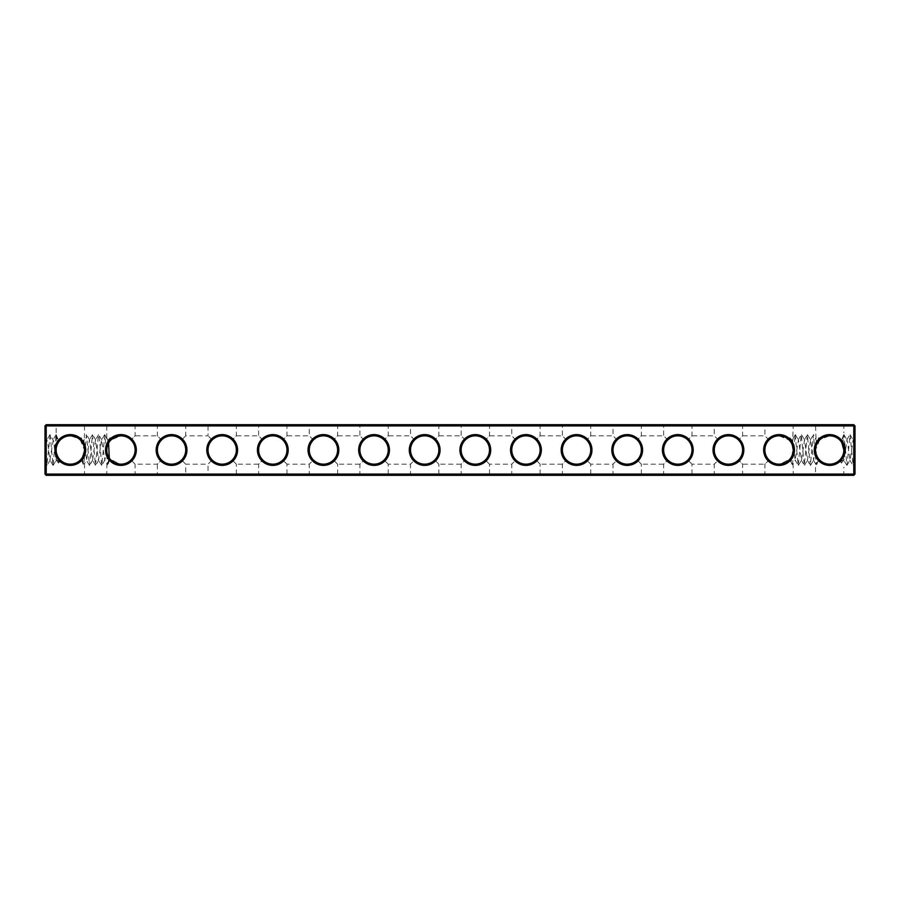 <?xml version="1.0" encoding="UTF-8"?>
<svg xmlns="http://www.w3.org/2000/svg" width="900" height="900" viewBox="0 0 900 900"><rect width="100%" height="100%" fill="white"/><g stroke="black" fill="none" stroke-linecap="round" stroke-linejoin="round"><path stroke-width="0.67" stroke-dasharray="4.5 3.38" d="M136.328 475.312L105.547 475.312L136.328 475.312L135.112 474.098L106.763 474.098L135.112 474.098L135.112 464.175L130.961 460.024C133.661 457.234 135.045 453.892 135.112 450C135.045 446.108 133.661 442.766 130.961 439.976C133.661 442.766 135.045 446.108 135.112 450C135.045 453.892 133.661 457.234 130.961 460.024L135.112 464.175L157.388 464.175L161.539 460.024L157.388 464.175L157.388 474.098L185.737 474.098L157.388 474.098L156.172 475.312L186.953 475.312L185.737 474.098L185.737 464.175L181.586 460.024C174.904 465.491 168.221 465.491 161.539 460.024C158.839 457.234 157.455 453.892 157.388 450C157.455 453.892 158.839 457.234 161.539 460.024C168.221 465.491 174.904 465.491 181.586 460.024C184.286 457.234 185.67 453.892 185.737 450A14.175 14.175 0 0 1 164.475 462.274A14.175 14.175 0 0 1 164.475 437.726A14.175 14.175 0 0 1 185.737 450C185.67 453.892 184.286 457.234 181.586 460.024L185.737 464.175L208.013 464.175L212.164 460.024C209.464 457.234 208.08 453.892 208.013 450C208.08 446.108 209.464 442.766 212.164 439.976C214.954 437.276 218.295 435.892 222.188 435.825C226.08 435.892 229.421 437.276 232.211 439.976C229.421 437.276 226.08 435.892 222.188 435.825C218.295 435.892 214.954 437.276 212.164 439.976L208.013 435.825L212.164 439.976C209.464 442.766 208.08 446.108 208.013 450C208.08 453.892 209.464 457.234 212.164 460.024C218.846 465.491 225.529 465.491 232.211 460.024C234.911 457.234 236.295 453.892 236.362 450A14.175 14.175 0 0 1 215.1 462.274A14.175 14.175 0 0 1 215.1 437.726A14.175 14.175 0 0 1 236.362 450C236.295 446.108 234.911 442.766 232.211 439.976C234.911 442.766 236.295 446.108 236.362 450C236.295 453.892 234.911 457.234 232.211 460.024C225.529 465.491 218.846 465.491 212.164 460.024L208.013 464.175L208.013 474.098L236.362 474.098L208.013 474.098L206.797 475.312L237.578 475.312L206.797 475.312M139.567 475.312L102.308 475.312L139.567 475.312L139.567 474.502L102.308 474.502L139.567 474.502M85.703 475.312L54.922 475.312L85.703 475.312L84.487 474.098L56.137 474.098L84.487 474.098L84.487 463.635L83.756 464.726L84.487 463.635L83.081 464.108L81.225 459.056L80.336 460.024C73.654 465.491 66.971 465.491 60.289 460.024L59.67 459.36L58.646 463.118L58.129 457.245L59.67 459.36M88.942 475.312L51.682 475.312L88.942 475.312L88.942 474.502L51.682 474.502L88.942 474.502M49.455 474.502L850.545 474.502L49.455 474.502L49.455 475.312L49.455 474.502M190.192 474.502L152.933 474.502L190.192 474.502L190.192 475.312L152.933 475.312L190.192 475.312M291.442 474.502L254.183 474.502L291.442 474.502L291.442 475.312L254.183 475.312L291.442 475.312M240.817 474.502L203.558 474.502L240.817 474.502L240.817 475.312L203.558 475.312L240.817 475.312M696.442 474.502L659.183 474.502L696.442 474.502L696.442 475.312L659.183 475.312L696.442 475.312M747.067 474.502L709.808 474.502L747.067 474.502L747.067 475.312L709.808 475.312L747.067 475.312M797.692 474.502L760.433 474.502L797.692 474.502L797.692 475.312L760.433 475.312L797.692 475.312M848.317 474.502L811.058 474.502L848.317 474.502L848.317 475.312L811.058 475.312L848.317 475.312M342.067 474.502L304.808 474.502L342.067 474.502L342.067 475.312L304.808 475.312L342.067 475.312M392.692 474.502L355.433 474.502L392.692 474.502L392.692 475.312L355.433 475.312L392.692 475.312M443.317 474.502L406.058 474.502L443.317 474.502L443.317 475.312L406.058 475.312L443.317 475.312M493.942 474.502L456.683 474.502L493.942 474.502L493.942 475.312L456.683 475.312L493.942 475.312M544.567 474.502L507.308 474.502L544.567 474.502L544.567 475.312L507.308 475.312L544.567 475.312M595.192 474.502L557.933 474.502L595.192 474.502L595.192 475.312L557.933 475.312L595.192 475.312M645.817 474.502L608.558 474.502L645.817 474.502L645.817 475.312L608.558 475.312L645.817 475.312M51.604 474.502L50.895 474.502M51.604 474.3L50.895 474.3M50.4 474.502L51.514 474.3L50.4 474.3M156.172 424.688L186.953 424.688L156.172 424.688L157.388 425.902L185.737 425.902L157.388 425.902L157.388 435.825L161.539 439.976C158.839 442.766 157.455 446.108 157.388 450C157.455 446.108 158.839 442.766 161.539 439.976L157.388 435.825L135.112 435.825L130.961 439.976L135.112 435.825L135.112 425.902L106.763 425.902L135.112 425.902L136.328 424.688L105.547 424.688L136.328 424.688M171.562 435.825C167.67 435.892 164.329 437.276 161.539 439.976C164.329 437.276 167.67 435.892 171.562 435.825C175.455 435.892 178.796 437.276 181.586 439.976C178.796 437.276 175.455 435.892 171.562 435.825M181.586 439.976C184.286 442.766 185.67 446.108 185.737 450C185.67 446.108 184.286 442.766 181.586 439.976L185.737 435.825L181.586 439.976M186.953 424.688L185.737 425.902L185.737 435.825L208.013 435.825L208.013 425.902L236.362 425.902L208.013 425.902L206.797 424.688L237.578 424.688L206.797 424.688M46.215 425.902L853.785 425.902L854.393 425.295L853.785 424.688L46.215 424.688L45.608 425.295L46.215 425.902L46.215 474.098L853.785 474.098L854.393 474.705L853.785 475.312L46.215 475.312L45.608 474.705L46.215 474.098M45.608 425.295L45 425.902L45 474.098L45.608 474.705M57.015 454.916L55.98 460.001L53.606 441.191L50.164 434.7L52.988 465.289L56.036 434.689L57.195 444.623M56.734 445.928L56.52 446.738M56.182 448.819L56.149 449.404M56.464 453.037L56.678 453.87M53.258 440.01L49.905 460.001L47.531 441.202L46.766 440.213L45 462.004L46.913 465.289L45 436.264L47.182 440.01M45 442.305L45 455.062L45 442.305M50.164 434.7L46.913 465.3M56.137 434.61L58.354 443.306M58.646 463.118L55.98 460.001M81.225 459.056L82.44 457.346L84.487 450C84.071 446.119 83.464 443.812 82.688 443.081L84.487 438.12L83.88 440.73L86.67 459.99L84.386 463.905M56.25 434.711L58.905 441.585L60.289 439.976C66.971 434.509 73.654 434.509 80.336 439.976L84.487 450A14.175 14.175 0 0 1 63.225 462.274A14.175 14.175 0 0 1 63.225 437.726A14.175 14.175 0 0 1 84.487 450L81.956 458.089L83.756 464.726L86.4 434.7L84.386 438.165L84.487 425.902L56.137 425.902L84.487 425.902L85.703 424.688L54.922 424.688L85.703 424.688M57.296 444.386L59.58 440.741M83.081 464.108L82.44 457.346M106.763 449.921L108.484 442.451C106.841 437.659 106.47 437.085 107.37 440.73L104.895 459.99L101.543 439.999L98.505 460.001L95.468 439.999L92.587 460.159L89.404 439.976L86.67 459.99M108.664 457.088L108.169 464.108C106.571 463.129 106.335 463.343 107.494 464.738L104.839 434.711L107.37 440.73L110.194 437.704L109.89 441.124L110.475 440.438M81.36 441.124L81.056 437.681L83.88 440.73M104.839 434.711L101.801 465.3L99.169 436.68L98.415 435.116L95.513 465.3L92.486 434.678L89.55 465.424L86.4 434.7M107.494 464.738L109.294 458.089L110.914 460.024L119.925 464.141C124.2 464.355 127.879 462.983 130.961 460.024C127.879 462.983 124.2 464.355 119.925 464.141L110.025 459.056L108.169 464.108C106.571 463.129 106.335 463.343 107.494 464.738M109.766 441.281L111.544 438.863L120.938 435.825C124.83 435.892 128.171 437.276 130.961 439.976C128.171 437.276 124.83 435.892 120.938 435.825L110.824 440.066L110.194 437.704M106.897 451.991L107.055 452.869M107.347 454.027L108.056 455.906M108.079 455.963L108.371 456.548M105.547 475.312L106.763 474.098L106.864 463.916L104.58 460.001M57.139 455.22L60.03 459.754L59.816 462.082L60.48 460.215C63.248 462.803 66.521 464.119 70.312 464.175C74.205 464.108 77.546 462.724 80.336 460.024L81.956 458.089M56.396 459.765L59.816 462.082M80.426 440.066L81.056 437.681M58.219 442.598L60.289 439.976C63.079 437.276 66.42 435.892 70.312 435.825L79.706 438.863L82.766 442.451M108.562 443.081L109.35 441.844L108.484 442.451M108.81 457.346L110.025 459.056M79.706 438.863L80.617 440.269M853.785 425.902L853.785 474.098M85.703 450A15.39 15.39 0 0 1 62.617 463.331A15.39 15.39 0 0 1 62.617 436.669A15.39 15.39 0 0 1 85.703 450M136.328 450A15.39 15.39 0 0 1 113.242 463.331A15.39 15.39 0 0 1 113.242 436.669A15.39 15.39 0 0 1 136.328 450M186.953 450A15.39 15.39 0 0 1 163.868 463.331A15.39 15.39 0 0 1 163.868 436.669A15.39 15.39 0 0 1 186.953 450M237.578 450A15.39 15.39 0 0 1 214.493 463.331A15.39 15.39 0 0 1 214.493 436.669A15.39 15.39 0 0 1 237.578 450M288.202 450A15.39 15.39 0 0 1 265.118 463.331A15.39 15.39 0 0 1 265.118 436.669A15.39 15.39 0 0 1 288.202 450M338.827 450A15.39 15.39 0 0 1 315.743 463.331A15.39 15.39 0 0 1 315.743 436.669A15.39 15.39 0 0 1 338.827 450M389.452 450A15.39 15.39 0 0 1 366.368 463.331A15.39 15.39 0 0 1 366.368 436.669A15.39 15.39 0 0 1 389.452 450M440.077 450A15.39 15.39 0 0 1 416.993 463.331A15.39 15.39 0 0 1 416.993 436.669A15.39 15.39 0 0 1 440.077 450M490.702 450A15.39 15.39 0 0 1 467.618 463.331A15.39 15.39 0 0 1 467.618 436.669A15.39 15.39 0 0 1 490.702 450M541.327 450A15.39 15.39 0 0 1 518.243 463.331A15.39 15.39 0 0 1 518.243 436.669A15.39 15.39 0 0 1 541.327 450M591.952 450A15.39 15.39 0 0 1 568.868 463.331A15.39 15.39 0 0 1 568.868 436.669A15.39 15.39 0 0 1 591.952 450M642.577 450A15.39 15.39 0 0 1 619.492 463.331A15.39 15.39 0 0 1 619.492 436.669A15.39 15.39 0 0 1 642.577 450M693.202 450A15.39 15.39 0 0 1 670.117 463.331A15.39 15.39 0 0 1 670.117 436.669A15.39 15.39 0 0 1 693.202 450M743.827 450A15.39 15.39 0 0 1 720.742 463.331A15.39 15.39 0 0 1 720.742 436.669A15.39 15.39 0 0 1 743.827 450M794.452 450A15.39 15.39 0 0 1 771.367 463.331A15.39 15.39 0 0 1 771.367 436.669A15.39 15.39 0 0 1 794.452 450M845.077 450A15.39 15.39 0 0 1 821.992 463.331A15.39 15.39 0 0 1 821.992 436.669A15.39 15.39 0 0 1 845.077 450M135.112 450A14.175 14.175 0 0 1 113.85 462.274A14.175 14.175 0 0 1 113.85 437.726A14.175 14.175 0 0 1 135.112 450M288.202 424.688L257.423 424.688L288.202 424.688L286.988 425.902L258.637 425.902L286.988 425.902L286.988 435.825L282.836 439.976C280.046 437.276 276.705 435.892 272.812 435.825C276.705 435.892 280.046 437.276 282.836 439.976C285.536 442.766 286.92 446.108 286.988 450A14.175 14.175 0 0 1 265.725 462.274A14.175 14.175 0 0 1 265.725 437.726A14.175 14.175 0 0 1 286.988 450C286.92 446.108 285.536 442.766 282.836 439.976L286.988 435.825L309.262 435.825L313.414 439.976C316.204 437.276 319.545 435.892 323.438 435.825C327.33 435.892 330.671 437.276 333.461 439.976C330.671 437.276 327.33 435.892 323.438 435.825C319.545 435.892 316.204 437.276 313.414 439.976C310.714 442.766 309.33 446.108 309.262 450C309.33 446.108 310.714 442.766 313.414 439.976L309.262 435.825L309.262 425.902L337.613 425.902L309.262 425.902L308.048 424.688L338.827 424.688L308.048 424.688M389.452 424.688L358.673 424.688L389.452 424.688L388.238 425.902L359.887 425.902L388.238 425.902L388.238 435.825L384.086 439.976C381.296 437.276 377.955 435.892 374.062 435.825C377.955 435.892 381.296 437.276 384.086 439.976C386.786 442.766 388.17 446.108 388.238 450A14.175 14.175 0 0 1 366.975 462.274A14.175 14.175 0 0 1 366.975 437.726A14.175 14.175 0 0 1 388.238 450C388.17 446.108 386.786 442.766 384.086 439.976L388.238 435.825L410.512 435.825L414.664 439.976C417.454 437.276 420.795 435.892 424.688 435.825C428.58 435.892 431.921 437.276 434.711 439.976C431.921 437.276 428.58 435.892 424.688 435.825C420.795 435.892 417.454 437.276 414.664 439.976C411.964 442.766 410.58 446.108 410.512 450C410.58 446.108 411.964 442.766 414.664 439.976L410.512 435.825L410.512 425.902L438.863 425.902L410.512 425.902L409.298 424.688L440.077 424.688L409.298 424.688M490.702 424.688L459.923 424.688L490.702 424.688L489.488 425.902L461.137 425.902L489.488 425.902L489.488 435.825L485.336 439.976C482.546 437.276 479.205 435.892 475.312 435.825C479.205 435.892 482.546 437.276 485.336 439.976C488.036 442.766 489.42 446.108 489.488 450A14.175 14.175 0 0 1 468.225 462.274A14.175 14.175 0 0 1 468.225 437.726A14.175 14.175 0 0 1 489.488 450C489.42 446.108 488.036 442.766 485.336 439.976L489.488 435.825L511.762 435.825L515.914 439.976C518.704 437.276 522.045 435.892 525.938 435.825C529.83 435.892 533.171 437.276 535.961 439.976C533.171 437.276 529.83 435.892 525.938 435.825C522.045 435.892 518.704 437.276 515.914 439.976C513.214 442.766 511.83 446.108 511.762 450C511.83 446.108 513.214 442.766 515.914 439.976L511.762 435.825L511.762 425.902L540.113 425.902L511.762 425.902L510.548 424.688L541.327 424.688L510.548 424.688M591.952 424.688L561.173 424.688L591.952 424.688L590.738 425.902L562.387 425.902L590.738 425.902L590.738 435.825L586.586 439.976C583.796 437.276 580.455 435.892 576.562 435.825C580.455 435.892 583.796 437.276 586.586 439.976C589.286 442.766 590.67 446.108 590.738 450A14.175 14.175 0 0 1 569.475 462.274A14.175 14.175 0 0 1 569.475 437.726A14.175 14.175 0 0 1 590.738 450C590.67 446.108 589.286 442.766 586.586 439.976L590.738 435.825L613.012 435.825L617.164 439.976C619.954 437.276 623.295 435.892 627.188 435.825C631.08 435.892 634.421 437.276 637.211 439.976C634.421 437.276 631.08 435.892 627.188 435.825C623.295 435.892 619.954 437.276 617.164 439.976C614.464 442.766 613.08 446.108 613.012 450C613.08 446.108 614.464 442.766 617.164 439.976L613.012 435.825L613.012 425.902L641.363 425.902L613.012 425.902L611.798 424.688L642.577 424.688L611.798 424.688M693.202 424.688L662.423 424.688L693.202 424.688L691.988 425.902L663.637 425.902L691.988 425.902L691.988 435.825L687.836 439.976C685.046 437.276 681.705 435.892 677.812 435.825C681.705 435.892 685.046 437.276 687.836 439.976C690.536 442.766 691.92 446.108 691.988 450A14.175 14.175 0 0 1 670.725 462.274A14.175 14.175 0 0 1 670.725 437.726A14.175 14.175 0 0 1 691.988 450C691.92 446.108 690.536 442.766 687.836 439.976L691.988 435.825L714.262 435.825L718.414 439.976C721.204 437.276 724.545 435.892 728.438 435.825C732.33 435.892 735.671 437.276 738.461 439.976C735.671 437.276 732.33 435.892 728.438 435.825C724.545 435.892 721.204 437.276 718.414 439.976C715.714 442.766 714.33 446.108 714.262 450C714.33 446.108 715.714 442.766 718.414 439.976L714.262 435.825L714.262 425.902L742.613 425.902L714.262 425.902L713.048 424.688L743.827 424.688L713.048 424.688M794.452 424.688L763.673 424.688L794.452 424.688L793.238 425.902L764.887 425.902L793.238 425.902L792.63 440.73L789.806 437.704L790.11 441.124L789.086 439.976L779.062 435.825C775.17 435.892 771.829 437.276 769.039 439.976L764.887 435.825L769.039 439.976C771.829 437.276 775.17 435.892 779.062 435.825L788.31 439.256M845.077 424.688L814.298 424.688L845.077 424.688L843.863 425.902L815.512 425.902L843.863 425.902L843.863 432.787M49.455 475.312L850.545 475.312L850.545 474.502L850.545 475.312L49.455 475.312M854.393 425.295L855 425.902L855 474.098L854.393 474.705M337.613 450A14.175 14.175 0 0 1 316.35 462.274A14.175 14.175 0 0 1 316.35 437.726A14.175 14.175 0 0 1 337.613 450C337.545 446.108 336.161 442.766 333.461 439.976C336.161 442.766 337.545 446.108 337.613 450C337.545 453.892 336.161 457.234 333.461 460.024C336.161 457.234 337.545 453.892 337.613 450M438.863 450A14.175 14.175 0 0 1 417.6 462.274A14.175 14.175 0 0 1 417.6 437.726A14.175 14.175 0 0 1 438.863 450C438.795 446.108 437.411 442.766 434.711 439.976C437.411 442.766 438.795 446.108 438.863 450C438.795 453.892 437.411 457.234 434.711 460.024C437.411 457.234 438.795 453.892 438.863 450M540.113 450A14.175 14.175 0 0 1 518.85 462.274A14.175 14.175 0 0 1 518.85 437.726A14.175 14.175 0 0 1 540.113 450C540.045 446.108 538.661 442.766 535.961 439.976C538.661 442.766 540.045 446.108 540.113 450C540.045 453.892 538.661 457.234 535.961 460.024C538.661 457.234 540.045 453.892 540.113 450M641.363 450A14.175 14.175 0 0 1 620.1 462.274A14.175 14.175 0 0 1 620.1 437.726A14.175 14.175 0 0 1 641.363 450C641.295 446.108 639.911 442.766 637.211 439.976C639.911 442.766 641.295 446.108 641.363 450C641.295 453.892 639.911 457.234 637.211 460.024C639.911 457.234 641.295 453.892 641.363 450M742.613 450A14.175 14.175 0 0 1 721.35 462.274A14.175 14.175 0 0 1 721.35 437.726A14.175 14.175 0 0 1 742.613 450C742.545 446.108 741.161 442.766 738.461 439.976C741.161 442.766 742.545 446.108 742.613 450C742.545 453.892 741.161 457.234 738.461 460.024C741.161 457.234 742.545 453.892 742.613 450M793.238 450A14.175 14.175 0 0 1 771.975 462.274A14.175 14.175 0 0 1 771.975 437.726A14.175 14.175 0 0 1 793.238 450L791.19 457.346L791.831 464.108C793.429 463.129 793.665 463.343 792.506 464.738L790.706 458.089L793.238 450L791.516 442.451C793.159 437.659 793.53 437.085 792.63 440.73L795.105 459.99L798.457 439.999L801.495 460.001L804.533 439.999L807.413 460.159L810.596 439.976L813.645 460.001L816.12 440.73L815.512 425.902L814.298 424.688M843.863 450A14.175 14.175 0 0 1 822.6 462.274A14.175 14.175 0 0 1 822.6 437.726A14.175 14.175 0 0 1 843.863 450L842.861 455.22L844.02 460.001L847.058 439.999L850.095 460.001L853.133 440.01L855 455.062L855 462.004L853.087 465.289L855 436.264L852.817 440.01M237.578 424.688L236.362 425.902L236.362 435.825L232.211 439.976L236.362 435.825L258.637 435.825L262.789 439.976C265.579 437.276 268.92 435.892 272.812 435.825C268.92 435.892 265.579 437.276 262.789 439.976C260.089 442.766 258.705 446.108 258.637 450C258.705 446.108 260.089 442.766 262.789 439.976L258.637 435.825L258.637 425.902L257.423 424.688M338.827 424.688L337.613 425.902L337.613 435.825L333.461 439.976L337.613 435.825L359.887 435.825L364.039 439.976C366.829 437.276 370.17 435.892 374.062 435.825C370.17 435.892 366.829 437.276 364.039 439.976C361.339 442.766 359.955 446.108 359.887 450C359.955 446.108 361.339 442.766 364.039 439.976L359.887 435.825L359.887 425.902L358.673 424.688M440.077 424.688L438.863 425.902L438.863 435.825L434.711 439.976L438.863 435.825L461.137 435.825L465.289 439.976C468.079 437.276 471.42 435.892 475.312 435.825C471.42 435.892 468.079 437.276 465.289 439.976C462.589 442.766 461.205 446.108 461.137 450C461.205 446.108 462.589 442.766 465.289 439.976L461.137 435.825L461.137 425.902L459.923 424.688M541.327 424.688L540.113 425.902L540.113 435.825L535.961 439.976L540.113 435.825L562.387 435.825L566.539 439.976C569.329 437.276 572.67 435.892 576.562 435.825C572.67 435.892 569.329 437.276 566.539 439.976C563.839 442.766 562.455 446.108 562.387 450C562.455 446.108 563.839 442.766 566.539 439.976L562.387 435.825L562.387 425.902L561.173 424.688M642.577 424.688L641.363 425.902L641.363 435.825L637.211 439.976L641.363 435.825L663.637 435.825L667.789 439.976C670.579 437.276 673.92 435.892 677.812 435.825C673.92 435.892 670.579 437.276 667.789 439.976C665.089 442.766 663.705 446.108 663.637 450C663.705 446.108 665.089 442.766 667.789 439.976L663.637 435.825L663.637 425.902L662.423 424.688M743.827 424.688L742.613 425.902L742.613 435.825L738.461 439.976L742.613 435.825L764.887 435.825L764.887 425.902L763.673 424.688M855 442.305L855 455.062L855 442.305M718.414 460.024C715.714 457.234 714.33 453.892 714.262 450C714.33 453.892 715.714 457.234 718.414 460.024C725.096 465.491 731.779 465.491 738.461 460.024C731.779 465.491 725.096 465.491 718.414 460.024L714.262 464.175L718.414 460.024M687.836 460.024C690.536 457.234 691.92 453.892 691.988 450C691.92 453.892 690.536 457.234 687.836 460.024C681.154 465.491 674.471 465.491 667.789 460.024C665.089 457.234 663.705 453.892 663.637 450C663.705 453.892 665.089 457.234 667.789 460.024C674.471 465.491 681.154 465.491 687.836 460.024L691.988 464.175L687.836 460.024M617.164 460.024C614.464 457.234 613.08 453.892 613.012 450C613.08 453.892 614.464 457.234 617.164 460.024C623.846 465.491 630.529 465.491 637.211 460.024C630.529 465.491 623.846 465.491 617.164 460.024L613.012 464.175L617.164 460.024M586.586 460.024C589.286 457.234 590.67 453.892 590.738 450C590.67 453.892 589.286 457.234 586.586 460.024C579.904 465.491 573.221 465.491 566.539 460.024C563.839 457.234 562.455 453.892 562.387 450C562.455 453.892 563.839 457.234 566.539 460.024C573.221 465.491 579.904 465.491 586.586 460.024L590.738 464.175L586.586 460.024M515.914 460.024C513.214 457.234 511.83 453.892 511.762 450C511.83 453.892 513.214 457.234 515.914 460.024C522.596 465.491 529.279 465.491 535.961 460.024C529.279 465.491 522.596 465.491 515.914 460.024L511.762 464.175L515.914 460.024M485.336 460.024C488.036 457.234 489.42 453.892 489.488 450C489.42 453.892 488.036 457.234 485.336 460.024C478.654 465.491 471.971 465.491 465.289 460.024C462.589 457.234 461.205 453.892 461.137 450C461.205 453.892 462.589 457.234 465.289 460.024C471.971 465.491 478.654 465.491 485.336 460.024L489.488 464.175L485.336 460.024M414.664 460.024C411.964 457.234 410.58 453.892 410.512 450C410.58 453.892 411.964 457.234 414.664 460.024C421.346 465.491 428.029 465.491 434.711 460.024C428.029 465.491 421.346 465.491 414.664 460.024L410.512 464.175L414.664 460.024M384.086 460.024C386.786 457.234 388.17 453.892 388.238 450C388.17 453.892 386.786 457.234 384.086 460.024C377.404 465.491 370.721 465.491 364.039 460.024C361.339 457.234 359.955 453.892 359.887 450C359.955 453.892 361.339 457.234 364.039 460.024C370.721 465.491 377.404 465.491 384.086 460.024L388.238 464.175L384.086 460.024M313.414 460.024C310.714 457.234 309.33 453.892 309.262 450C309.33 453.892 310.714 457.234 313.414 460.024C320.096 465.491 326.779 465.491 333.461 460.024C326.779 465.491 320.096 465.491 313.414 460.024L309.262 464.175L313.414 460.024M282.836 460.024C285.536 457.234 286.92 453.892 286.988 450C286.92 453.892 285.536 457.234 282.836 460.024C276.154 465.491 269.471 465.491 262.789 460.024C260.089 457.234 258.705 453.892 258.637 450C258.705 453.892 260.089 457.234 262.789 460.024C269.471 465.491 276.154 465.491 282.836 460.024L286.988 464.175L282.836 460.024M186.953 475.312L156.172 475.312M789.176 440.066L789.806 437.704M790.706 458.089L789.086 460.024L780.075 464.141L789.975 459.056L791.831 464.108C793.429 463.129 793.665 463.343 792.506 464.738L795.161 434.711L793.238 438.12M791.516 442.451L788.456 438.863M844.02 460.001L841.354 463.118L841.871 457.245C844.189 453.004 844.47 448.718 842.704 444.386L843.964 434.689L847.012 465.289L850.05 434.7L853.087 465.3M843.863 434.61L841.646 443.306M818.775 459.056L817.56 457.346L816.919 464.108L818.775 459.056L819.664 460.024L818.044 458.089L815.512 450C815.929 446.119 816.536 443.812 817.312 443.081L818.1 441.832L817.312 443.081M841.871 457.245L839.711 460.024C833.029 465.491 826.346 465.491 819.664 460.024C822.454 462.724 825.795 464.108 829.688 464.175C833.479 464.119 836.752 462.803 839.52 460.215L839.97 459.754L840.184 462.082L839.52 460.215M842.861 455.22L839.97 459.754M841.781 442.598L839.711 439.976C836.921 437.276 833.58 435.892 829.688 435.825L820.44 439.256L818.1 441.832M763.673 475.312L794.452 475.312L763.673 475.312L764.887 474.098L793.238 474.098L764.887 474.098L764.887 464.175L769.039 460.024C766.339 457.234 764.955 453.892 764.887 450C764.955 453.892 766.339 457.234 769.039 460.024L764.887 464.175L742.613 464.175L738.461 460.024L742.613 464.175L742.613 474.098L714.262 474.098L742.613 474.098L743.827 475.312L713.048 475.312L743.827 475.312M764.887 450C764.955 446.108 766.339 442.766 769.039 439.976C766.339 442.766 764.955 446.108 764.887 450M780.075 464.141C775.8 464.355 772.121 462.983 769.039 460.024C772.121 462.983 775.8 464.355 780.075 464.141M794.452 475.312L793.238 474.098L793.136 463.916L795.42 460.001M713.048 475.312L714.262 474.098L714.262 464.175L691.988 464.175L691.988 474.098L663.637 474.098L691.988 474.098L693.202 475.312L662.423 475.312L693.202 475.312M662.423 475.312L663.637 474.098L663.637 464.175L667.789 460.024L663.637 464.175L641.363 464.175L637.211 460.024L641.363 464.175L641.363 474.098L613.012 474.098L641.363 474.098L642.577 475.312L611.798 475.312L642.577 475.312M611.798 475.312L613.012 474.098L613.012 464.175L590.738 464.175L590.738 474.098L562.387 474.098L590.738 474.098L591.952 475.312L561.173 475.312L591.952 475.312M561.173 475.312L562.387 474.098L562.387 464.175L566.539 460.024L562.387 464.175L540.113 464.175L535.961 460.024L540.113 464.175L540.113 474.098L511.762 474.098L540.113 474.098L541.327 475.312L510.548 475.312L541.327 475.312M510.548 475.312L511.762 474.098L511.762 464.175L489.488 464.175L489.488 474.098L461.137 474.098L489.488 474.098L490.702 475.312L459.923 475.312L490.702 475.312M459.923 475.312L461.137 474.098L461.137 464.175L465.289 460.024L461.137 464.175L438.863 464.175L434.711 460.024L438.863 464.175L438.863 474.098L410.512 474.098L438.863 474.098L440.077 475.312L409.298 475.312L440.077 475.312M409.298 475.312L410.512 474.098L410.512 464.175L388.238 464.175L388.238 474.098L359.887 474.098L388.238 474.098L389.452 475.312L358.673 475.312L389.452 475.312M358.673 475.312L359.887 474.098L359.887 464.175L364.039 460.024L359.887 464.175L337.613 464.175L333.461 460.024L337.613 464.175L337.613 474.098L309.262 474.098L337.613 474.098L338.827 475.312L308.048 475.312L338.827 475.312M308.048 475.312L309.262 474.098L309.262 464.175L286.988 464.175L286.988 474.098L258.637 474.098L286.988 474.098L288.202 475.312L257.423 475.312L288.202 475.312M257.423 475.312L258.637 474.098L258.637 464.175L262.789 460.024L258.637 464.175L236.362 464.175L232.211 460.024L236.362 464.175L236.362 474.098L237.578 475.312M845.077 475.312L814.298 475.312L845.077 475.312L843.863 474.098L815.512 474.098L843.863 474.098L843.863 467.213M843.75 434.711L841.095 441.585L839.711 439.976C833.029 434.509 826.346 434.509 819.664 439.976L815.512 450L817.56 457.346M842.704 444.386L840.42 440.741M790.11 441.124L792.349 445.061M795.161 434.711L798.199 465.3L801.236 434.7L804.274 465.3L807.311 434.7L810.349 465.334L813.386 434.7L816.244 464.726L818.044 458.089M817.234 442.463L813.6 434.7M818.64 441.124L818.944 437.681L816.12 440.73M816.919 464.108L815.512 463.635L816.244 464.726L815.512 463.635L815.512 474.098L814.298 475.312M791.438 443.081L790.661 441.855M789.367 440.269L788.411 439.346M819.574 440.066L818.944 437.681M820.44 439.256L819.383 440.269M843.604 459.765L840.184 462.082M840.33 459.36L841.354 463.118M791.19 457.346L789.975 459.056M110.633 440.269L111.544 438.863M102.308 474.502L102.308 475.312M56.137 474.098L54.922 475.312M51.682 474.502L51.682 475.312M50.22 459.99L47.126 465.3M53.201 465.3L56.295 460.001M56.036 434.7L52.943 439.999M52.988 465.289L49.905 460.001M49.95 434.7L46.867 439.999M104.895 459.99L101.801 465.3M101.858 440.01L98.764 434.7M98.82 459.99L95.726 465.3M95.782 439.999L92.689 434.7M92.734 460.024L89.651 465.334M89.707 440.01L86.614 434.7M104.625 434.7L101.543 439.999M101.587 465.3L98.505 460.001M98.55 434.7L95.468 439.999M95.513 465.3L92.43 460.001M92.486 434.678L89.404 439.976M89.438 465.3L86.355 460.001M56.137 432.787L56.137 425.902L54.922 424.688M106.763 438.12L106.763 425.902L105.547 424.688M152.933 474.502L152.933 475.312M254.183 474.502L254.183 475.312M203.558 474.502L203.558 475.312M659.183 474.502L659.183 475.312M709.808 474.502L709.808 475.312M760.433 474.502L760.433 475.312M811.058 474.502L811.058 475.312M304.808 474.502L304.808 475.312M355.433 474.502L355.433 475.312M406.058 474.502L406.058 475.312M456.683 474.502L456.683 475.312M507.308 474.502L507.308 475.312M557.933 474.502L557.933 475.312M608.558 474.502L608.558 475.312M846.742 440.01L849.836 434.7M849.78 459.99L852.874 465.3M846.799 465.3L843.705 460.001M843.964 434.7L847.058 439.999M847.012 465.289L850.095 460.001M850.05 434.7L853.133 439.999M795.375 434.7L798.457 439.999M798.413 465.3L801.495 460.001M801.45 434.7L804.533 439.999M804.488 465.3L807.57 460.001M807.514 434.678L810.596 439.976M810.562 465.3L813.645 460.001M795.105 459.99L798.199 465.3M798.143 440.01L801.236 434.7M801.18 459.99L804.274 465.3M804.217 439.999L807.311 434.7M807.266 460.024L810.349 465.334M810.293 440.01L813.386 434.7M813.33 459.99L815.614 463.905"/><path stroke-width="1.35" d="M185.737 450A14.175 14.175 0 0 1 164.475 462.274A14.175 14.175 0 0 1 164.475 437.726A14.175 14.175 0 0 1 185.737 450M45.608 425.295L45 425.902L45 474.098L46.215 475.312L853.785 475.312L855 474.098L855 425.902L853.785 424.688L46.215 424.688L45.608 425.295L46.215 425.902L46.215 474.098L45.608 474.705M46.215 425.902L853.785 425.902L853.785 474.098L854.393 474.705M46.215 474.098L853.785 474.098M845.077 450A15.39 15.39 0 0 1 821.992 463.331A15.39 15.39 0 0 1 821.992 436.669A15.39 15.39 0 0 1 845.077 450M794.452 450A15.39 15.39 0 0 1 771.367 463.331A15.39 15.39 0 0 1 771.367 436.669A15.39 15.39 0 0 1 794.452 450M743.827 450A15.39 15.39 0 0 1 720.742 463.331A15.39 15.39 0 0 1 720.742 436.669A15.39 15.39 0 0 1 743.827 450M693.202 450A15.39 15.39 0 0 1 670.117 463.331A15.39 15.39 0 0 1 670.117 436.669A15.39 15.39 0 0 1 693.202 450M642.577 450A15.39 15.39 0 0 1 619.492 463.331A15.39 15.39 0 0 1 619.492 436.669A15.39 15.39 0 0 1 642.577 450M591.952 450A15.39 15.39 0 0 1 568.868 463.331A15.39 15.39 0 0 1 568.868 436.669A15.39 15.39 0 0 1 591.952 450M541.327 450A15.39 15.39 0 0 1 518.243 463.331A15.39 15.39 0 0 1 518.243 436.669A15.39 15.39 0 0 1 541.327 450M490.702 450A15.39 15.39 0 0 1 467.618 463.331A15.39 15.39 0 0 1 467.618 436.669A15.39 15.39 0 0 1 490.702 450M440.077 450A15.39 15.39 0 0 1 416.993 463.331A15.39 15.39 0 0 1 416.993 436.669A15.39 15.39 0 0 1 440.077 450M389.452 450A15.39 15.39 0 0 1 366.368 463.331A15.39 15.39 0 0 1 366.368 436.669A15.39 15.39 0 0 1 389.452 450M338.827 450A15.39 15.39 0 0 1 315.743 463.331A15.39 15.39 0 0 1 315.743 436.669A15.39 15.39 0 0 1 338.827 450M288.202 450A15.39 15.39 0 0 1 265.118 463.331A15.39 15.39 0 0 1 265.118 436.669A15.39 15.39 0 0 1 288.202 450M237.578 450A15.39 15.39 0 0 1 214.493 463.331A15.39 15.39 0 0 1 214.493 436.669A15.39 15.39 0 0 1 237.578 450M186.953 450A15.39 15.39 0 0 1 163.868 463.331A15.39 15.39 0 0 1 163.868 436.669A15.39 15.39 0 0 1 186.953 450M136.328 450A15.39 15.39 0 0 1 113.242 463.331A15.39 15.39 0 0 1 113.242 436.669A15.39 15.39 0 0 1 136.328 450M85.703 450A15.39 15.39 0 0 1 62.617 463.331A15.39 15.39 0 0 1 62.617 436.669A15.39 15.39 0 0 1 85.703 450M58.219 442.598L57.296 444.397C55.53 448.718 55.811 453.004 58.129 457.245M109.294 458.089L108.562 443.081L109.35 441.844M106.763 449.921L106.808 451.103M106.808 451.181L106.897 451.991M84.487 450A14.175 14.175 0 0 1 63.225 462.274A14.175 14.175 0 0 1 63.225 437.726A14.175 14.175 0 0 1 84.487 450M135.112 450A14.175 14.175 0 0 1 113.85 462.274A14.175 14.175 0 0 1 113.85 437.726A14.175 14.175 0 0 1 135.112 450M854.393 425.295L853.785 425.902M843.863 450A14.175 14.175 0 0 1 822.6 462.274A14.175 14.175 0 0 1 822.6 437.726A14.175 14.175 0 0 1 843.863 450L841.781 442.598M793.238 450A14.175 14.175 0 0 1 771.975 462.274A14.175 14.175 0 0 1 771.975 437.726A14.175 14.175 0 0 1 793.238 450L792.349 445.061M742.613 450A14.175 14.175 0 0 1 721.35 462.274A14.175 14.175 0 0 1 721.35 437.726A14.175 14.175 0 0 1 742.613 450M691.988 450A14.175 14.175 0 0 1 670.725 462.274A14.175 14.175 0 0 1 670.725 437.726A14.175 14.175 0 0 1 691.988 450M641.363 450A14.175 14.175 0 0 1 620.1 462.274A14.175 14.175 0 0 1 620.1 437.726A14.175 14.175 0 0 1 641.363 450M590.738 450A14.175 14.175 0 0 1 569.475 462.274A14.175 14.175 0 0 1 569.475 437.726A14.175 14.175 0 0 1 590.738 450M540.113 450A14.175 14.175 0 0 1 518.85 462.274A14.175 14.175 0 0 1 518.85 437.726A14.175 14.175 0 0 1 540.113 450M489.488 450A14.175 14.175 0 0 1 468.225 462.274A14.175 14.175 0 0 1 468.225 437.726A14.175 14.175 0 0 1 489.488 450M438.863 450A14.175 14.175 0 0 1 417.6 462.274A14.175 14.175 0 0 1 417.6 437.726A14.175 14.175 0 0 1 438.863 450M388.238 450A14.175 14.175 0 0 1 366.975 462.274A14.175 14.175 0 0 1 366.975 437.726A14.175 14.175 0 0 1 388.238 450M337.613 450A14.175 14.175 0 0 1 316.35 462.274A14.175 14.175 0 0 1 316.35 437.726A14.175 14.175 0 0 1 337.613 450M286.988 450A14.175 14.175 0 0 1 265.725 462.274A14.175 14.175 0 0 1 265.725 437.726A14.175 14.175 0 0 1 286.988 450M236.362 450A14.175 14.175 0 0 1 215.1 462.274A14.175 14.175 0 0 1 215.1 437.726A14.175 14.175 0 0 1 236.362 450"/></g></svg>
